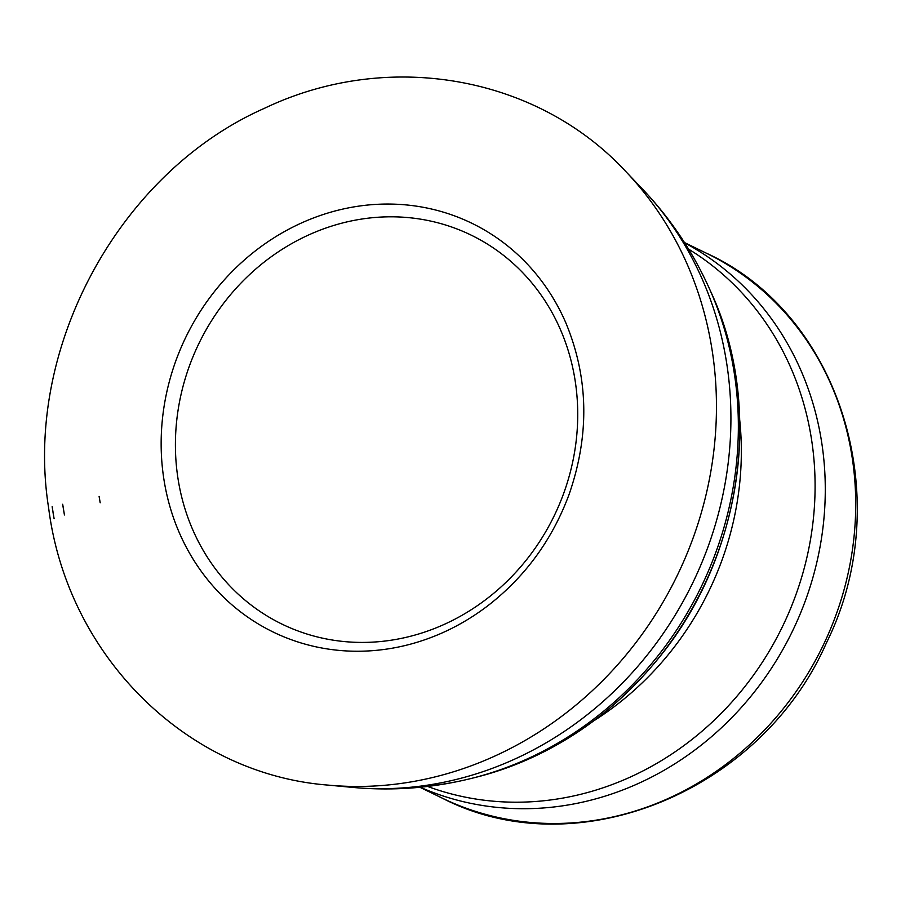 <?xml version="1.0" encoding="UTF-8"?>
<svg xmlns="http://www.w3.org/2000/svg" width="901" height="901" viewBox="0 0 901 901"><rect width="100%" height="100%" fill="white"/><g stroke="black" fill="none" stroke-linecap="round" stroke-linejoin="round"><path stroke-width="1.35" d="M178.849 483.668A216.274 197.432 -64.1 0 0 507.511 580.841A216.274 197.432 -64.1 0 0 443.36 224.338A216.274 197.432 -64.1 0 0 178.849 483.668M593.917 720.744A297.521 271.595 -64.1 0 0 739.766 420.485M426.815 786.156A299.864 273.724 -64.1 0 0 782.203 627.164A299.864 273.724 -64.1 0 0 688.601 249.138M420.26 787.249A302.781 276.393 -64.1 0 0 792.272 631.545A302.781 276.393 -64.1 0 0 684.692 242.876M419.9 787.283L441.783 797.914A302.781 276.393 -64.1 0 0 822.703 646.332A302.781 276.393 -64.1 0 0 706.384 253.204L684.49 242.572M164.759 484.434A227.243 207.433 -64.1 0 0 409.358 644.463C437.582 636.996 463.767 624.078 487.88 605.709C525.193 576.786 552.234 539.755 569.015 494.626C589.761 435.025 588.657 377.665 565.715 322.569A227.243 207.433 -64.1 0 0 309.775 219.427A227.243 207.433 -64.1 0 0 164.759 484.434M99.121 496.451A298.873 272.823 -64.1 0 0 100.191 502.781L99.121 496.451M62.687 504.256A341.456 311.701 -64.1 0 0 64.444 514.967L62.687 504.256M52.157 506.655A354.116 323.256 -64.1 0 0 54.105 518.739L52.157 506.655M626.341 172.091C537.311 75.616 387.993 49.33 264.703 108.188C118.594 172.598 23.212 349.205 48.654 508.108C67.429 656.074 186.744 774.364 328.538 785.143A360.332 328.933 -64.1 0 0 677.18 575.638A360.332 328.933 -64.1 0 0 626.341 172.091L642.447 189.019C670.333 218.335 692.621 251.469 709.312 288.433L710.968 292.115A339.103 309.55 -64.1 0 1 475.199 777.473C548.63 758.473 610.304 718.029 660.242 656.142C742.672 554.397 763.552 405.157 710.968 292.115M328.538 785.143L351.807 787.328A351.334 320.711 -64.1 0 0 692.621 583.138A351.334 320.711 -64.1 0 0 642.447 189.019M409.369 787.384A342.526 312.681 -64.1 0 0 471.291 778.441A342.526 312.681 -64.1 0 0 709.312 288.433M441.783 797.914C575.874 867.686 761.097 792.024 826.454 642.841C897.419 500.1 841.083 314.303 706.384 253.204M351.807 787.328C392.093 791.134 431.917 788.172 471.291 778.441L475.199 777.473"/></g></svg>
